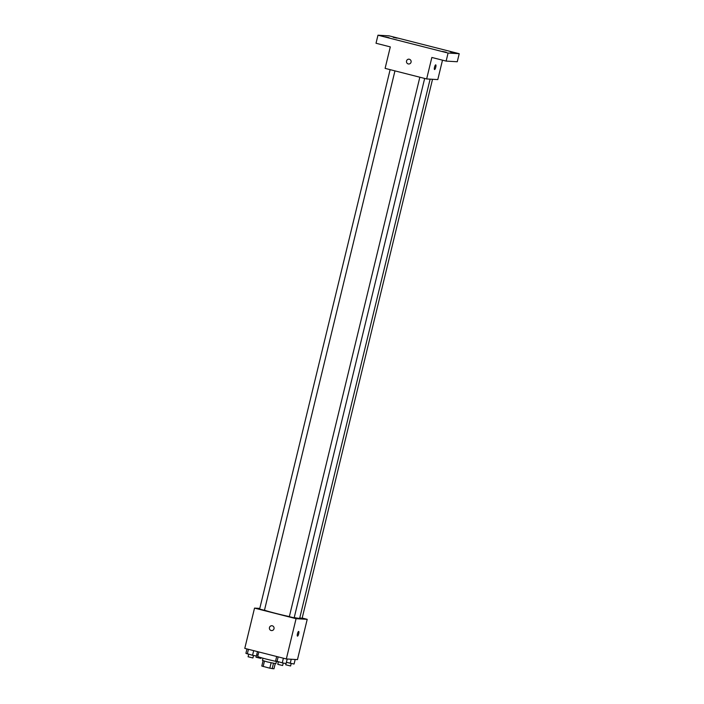 <?xml version="1.0" encoding="UTF-8"?>
<svg xmlns="http://www.w3.org/2000/svg" width="704" height="704" viewBox="0 0 704 704"><rect width="100%" height="100%" fill="white"/><g stroke="black" fill="none" stroke-linecap="round" stroke-linejoin="round"><path stroke-width="1.06" d="M275.211 663.661L273.962 668.8L269.817 668.193L261.791 666.054L263.085 660.722M264.449 661.153L263.155 666.494M271.11 662.842L269.817 668.193M276.434 661.461L275.898 663.678L267.441 661.954L262.46 660.431L262.997 658.214M273.469 663.344L272.175 668.694M258.817 651.957L257.734 656.445A12.443 0.581 13.6 0 0 265.126 658.786A12.443 0.581 13.6 0 0 278.37 661.857L277.79 664.347L282.63 665.518L283.237 663.027M302.192 618.05L307.208 619.335L297.466 659.613L286.334 658.962L244.781 648.384L254.531 608.106L259.785 608.414M307.208 619.335L296.076 618.684L286.334 658.962M296.076 618.684L254.531 608.106M271.586 630.582A2.42 2.341 93.3 0 1 269.456 627.59A2.42 2.341 93.3 0 1 274.067 628.302A2.42 2.341 93.3 0 1 271.586 630.582A2.42 2.341 93.3 0 1 269.456 627.59A2.42 2.341 93.3 0 1 271.867 625.75M264.475 610.218A19.36 0.898 13.6 0 0 289.344 616.59M294.228 617.593A19.36 0.898 13.6 0 0 299.684 618.27L430.118 79.147M299.781 617.874L302.122 618.314L432.529 79.288M289.406 616.678L294.158 617.857L424.662 78.443M259.697 609.11L264.458 610.298L394.953 70.884M297.502 636.126A2.42 0.598 -75.7 0 1 297.475 636.126A2.42 0.598 -75.7 0 1 297.493 633.626A2.42 0.598 -75.7 0 1 298.672 631.435A2.42 0.598 -75.7 0 1 298.663 633.873A2.42 0.598 -75.7 0 1 297.502 636.126A2.42 0.598 -75.7 0 1 297.475 636.126A2.42 0.598 -75.7 0 0 298.663 633.873A2.42 0.598 -75.7 0 0 298.663 631.435M426.65 78.945L385.106 68.376L390.306 46.895L376.024 43.252L377.969 35.2L389.101 35.851L459.219 53.698L457.266 61.75L446.134 61.098L431.851 57.464L426.65 78.945L437.791 79.596L442.49 60.174M459.219 53.698L448.078 53.046L446.134 61.098M448.078 53.046L377.969 35.2M408.663 63.994A2.42 2.341 93.3 0 1 406.534 61.002A2.42 2.341 93.3 0 1 411.136 61.714A2.42 2.341 93.3 0 1 408.663 63.994A2.42 2.341 93.3 0 1 406.534 61.002A2.42 2.341 93.3 0 1 408.945 59.162M435.741 64.847A2.42 0.598 -75.7 0 1 435.732 67.285A2.42 0.598 -75.7 0 1 434.57 69.538A2.42 0.598 -75.7 0 1 434.544 69.538A2.42 0.598 -75.7 0 1 434.562 67.038A2.42 0.598 -75.7 0 1 435.741 64.847A2.42 0.598 -75.7 0 1 435.741 67.276A2.42 0.598 -75.7 0 1 434.57 69.538A2.42 0.598 -75.7 0 1 434.544 69.538M450.358 51.902L454.159 52.677L450.358 51.902M393.228 37.365L397.03 38.139L393.228 37.365M385.264 36.898L389.066 37.673L385.264 36.898M442.394 51.436L446.195 52.219L442.394 51.436M258.051 655.116L256.705 654.773M256.133 657.237L260.885 658.425L261.07 657.668M295.178 659.481L294.07 664.048L286.414 662.332M291.21 659.243L290.233 663.309M285.833 664.805L290.594 665.984L291.192 663.494M257.47 651.614L256.406 656.022L252.56 655.283L245.907 653.347L246.972 648.947M253.678 650.654L252.56 655.283M248.433 649.317L247.315 653.946M248.169 656.779L252.921 657.958L253.528 655.468M287.214 659.014L286.106 663.582L282.269 662.842L275.616 660.915L276.681 656.506M283.386 658.214L282.269 662.842M278.142 656.876L277.024 661.505M419.839 77.211L289.326 616.686M390.13 69.652L259.618 609.127M256.344 656.014L256.045 657.254M286.053 663.573L285.754 664.814M248.688 654.298L248.09 656.788"/></g></svg>
